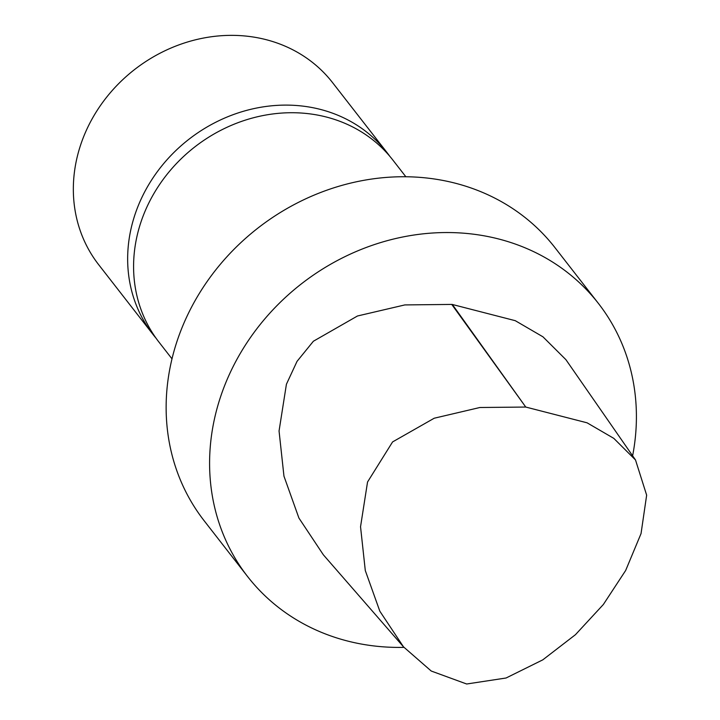 <?xml version="1.0" encoding="UTF-8"?>
<svg xmlns="http://www.w3.org/2000/svg" width="720" height="720" viewBox="0 0 720 720"><rect width="100%" height="100%" fill="white"/><g stroke="black" fill="none" stroke-linecap="round" stroke-linejoin="round"><path stroke-width="1.08" d="M403.497 646.848L431.235 671.031L466.668 684L506.061 678.006L542.799 659.844L575.451 634.689L603.351 604.503L625.662 570.474L641.043 533.592L646.65 495.162L635.508 459.972L613.8 438.363L587.07 422.811L525.762 407.052L479.889 407.502L434.223 418.221L392.58 441.927L367.542 482.004L360.54 526.743L365.292 570.537L379.836 611.208L403.497 646.848L323.343 554.796L298.917 518.049L283.959 476.163L279.054 430.983L286.416 384.246L297.036 361.359L313.389 341.235L357.48 315.99L404.847 304.92L451.755 304.425A6.705 5.967 -37.9 0 1 452.349 304.479L515.259 320.679L542.961 336.825L565.911 359.667L635.517 459.972M403.956 647.361A222.291 197.892 -37.9 0 1 247.608 576.558A222.291 197.892 -37.9 0 1 245.286 345.249A222.291 197.892 -37.9 0 1 467.262 233.505A222.291 197.892 -37.9 0 1 598.392 303.408A222.291 197.892 -37.9 0 1 632.619 455.796M247.608 576.558L204.156 520.749A222.291 197.892 -37.9 0 1 201.834 289.44A222.291 197.892 -37.9 0 1 423.81 177.705A222.291 197.892 -37.9 0 1 554.94 247.608L598.392 303.408M171.999 358.848L158.931 342.063A148.194 131.922 -37.9 0 1 157.383 187.857A148.194 131.922 -37.9 0 1 305.361 113.364A148.194 131.922 -37.9 0 1 392.787 159.966L405.855 176.751M156.042 338.193A148.194 131.922 -37.9 0 1 153 334.449L98.685 264.699A148.194 131.922 -37.9 0 1 97.137 110.493A148.194 131.922 -37.9 0 1 245.124 36A148.194 131.922 -37.9 0 1 332.541 82.602L386.856 152.352A148.194 131.922 -37.9 0 1 389.745 156.222M153 334.449A148.194 131.922 -37.9 0 1 151.452 180.243A148.194 131.922 -37.9 0 1 299.439 105.75A148.194 131.922 -37.9 0 1 386.856 152.352M451.755 304.425L525.762 407.052L452.349 304.479"/></g></svg>
